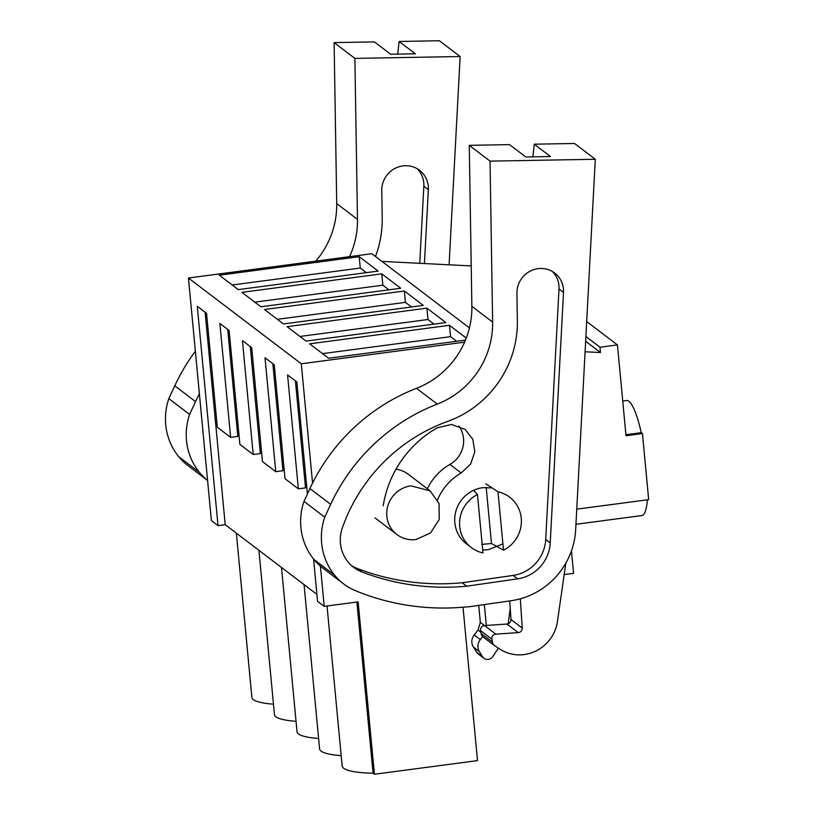 <?xml version="1.0" encoding="UTF-8"?>
<svg xmlns="http://www.w3.org/2000/svg" width="815" height="815" viewBox="0 0 815 815"><rect width="100%" height="100%" fill="white"/><g stroke="black" fill="none" stroke-linecap="round" stroke-linejoin="round"><path stroke-width="1.22" d="M316.913 594.39L225.205 524.687L218.023 525.634L211.37 520.581L188.438 278.007L371.823 253.72L469.43 327.905M471.213 265.924L381.929 261.401M586.688 321.548L617.434 344.918L626.022 435.75L642.434 433.57L648.679 499.636L576.745 509.161M625.92 434.701L641.242 432.673A58.038 11.267 -97.5 0 0 628.905 401.255A58.038 11.267 -97.5 0 0 626.654 400.491L622.731 401.011M641.242 432.673L642.434 433.57M575.94 524.289L641.894 515.559A58.038 11.267 -97.5 0 0 647.405 499.809M564.174 574.585L573.566 573.342L571.447 550.879M356.889 602.03L373.066 773.221L374.421 774.25L477.509 760.599L463.002 607.195M373.066 773.221A63.794 11.848 174.6 0 1 342.168 766.039L327.039 605.983M341.19 755.648A63.794 11.848 174.6 0 1 319.592 748.883L304.066 584.63M318.614 738.482A63.794 11.848 174.6 0 1 297.027 731.727L281.501 567.474M296.039 721.326A63.794 11.848 174.6 0 1 274.451 714.572L258.925 550.319M273.473 704.17A63.794 11.848 174.6 0 1 251.886 697.416L236.36 533.163M374.421 774.25L358.131 601.867L324.227 606.36L320.417 566.14M313.571 559.039L317.565 601.297L324.227 606.36M218.023 525.634L197.291 306.287L206.541 313.327L217.32 427.254L230.635 437.37L219.867 323.443L229.117 330.483L239.885 444.409L253.2 454.526L242.432 340.609L251.692 347.638L262.461 461.565L269.113 466.628L275.776 471.681L265.007 357.765L274.258 364.794L285.026 478.721L291.689 483.784L298.341 488.837L287.573 374.92L296.833 381.95L307.418 493.971M312.573 483.081L301.295 363.785L464.591 342.157M188.438 278.007L301.295 363.785M359.201 256.684L219.357 275.205L238.316 289.62L378.16 271.1L359.201 256.684L360.271 268.043L232.234 284.995M404.342 290.996L423.301 305.411L283.457 323.932L264.498 309.517L404.342 290.996L405.412 302.355L277.385 319.307M381.766 273.84L400.725 288.255L260.892 306.776L241.933 292.361L381.766 273.84L382.846 285.199L254.81 302.151M426.907 308.152L445.866 322.567L306.032 341.088L287.074 326.672L426.907 308.152L427.987 319.511L299.951 336.463M466.262 338.072L449.483 325.307L309.639 343.828L328.598 358.243L465.457 340.12M585.649 341.261L600.492 352.538L585.089 351.764M585.893 336.514L599.983 347.221L600.492 352.538M599.983 347.221L617.434 344.918M395.998 469.206A27.435 26.426 -52.8 0 1 408.223 474.218L430.116 490.854M482.714 636.566L480.31 639.602A10.554 10.167 127.2 0 0 479.363 651.531L482.348 656.554A6.326 6.102 127.2 0 0 483.855 658.235L477.712 653.569L473.22 646.866C471.07 642.78 471.386 638.807 474.167 634.926L478.018 630.087L480.33 622.395L478.721 605.382M484.344 604.577L486.311 625.441M483.855 658.235A6.326 6.102 127.2 0 0 492.78 656.554L498.159 648.475A63.305 60.982 127.2 0 0 498.373 648.159M508.163 623.781A63.305 60.982 127.2 0 0 508.631 620.755L510.241 608.499M298.341 488.837L305.523 487.89L295.407 380.87M275.776 471.681L282.958 470.734L272.842 363.714M253.2 454.526L260.382 453.578L250.266 346.558M230.635 437.37L237.817 436.422L227.701 329.403M225.205 524.687L205.125 312.247M366.353 272.658L360.271 268.043M411.494 306.97L405.412 302.355M388.918 289.814L382.846 285.199M434.059 324.136L427.987 319.511M449.483 325.307L450.552 336.666L322.526 353.618M456.634 341.291L450.552 336.666M477.468 494.522L482.979 552.916A31.653 30.491 -52.8 0 1 471.325 547.558A31.653 30.491 -52.8 0 1 477.468 494.522L473.556 490.345M497.985 491.802L503.507 550.196A31.653 30.491 -52.8 0 0 509.64 497.16A31.653 30.491 -52.8 0 0 497.985 491.802L485.852 483.815M503.507 550.196L491.496 543.513L481.675 544.41M410.984 485.862L430.116 490.864L439.061 503.568L439.224 519.41L430.565 532.939L416.058 539.53A27.435 26.426 -52.8 0 1 396.915 534.538A27.435 26.426 -52.8 0 1 387.818 505.983A27.435 26.426 -52.8 0 1 410.984 485.862M460.139 56.53L439.366 40.75L399.106 41.463L415.365 53.81L390.63 54.248L374.38 41.891L334.119 42.604L354.882 58.385L460.139 56.53L449.096 264.804M168.837 398.627L189.61 414.417A62.174 59.892 -52.8 0 0 199.451 472.415A56.979 54.88 -52.8 0 0 207.581 480.473L187.745 465.416A56.979 54.88 -52.8 0 1 178.679 456.634A62.174 59.892 -52.8 0 1 168.837 398.627L174.767 385.831A189.926 182.947 -52.8 0 1 195.356 351.234M349.543 256.674A84.414 81.306 -52.8 0 0 357.479 219.378L336.717 203.587A84.414 81.306 -52.8 0 1 315.772 261.146M336.717 203.587L334.119 42.604M397.71 54.126L399.106 41.463M417.148 168.695A23.859 22.983 -52.8 0 1 423.871 184.597A23.859 22.983 -52.8 0 1 423.841 186.248L419.756 263.316M189.61 414.417L195.529 401.612A189.926 182.947 -52.8 0 1 199.38 393.777M357.479 219.378L354.882 58.385M375.471 256.491A102.69 98.91 -52.8 0 0 382.215 218.063L381.766 190.496A23.859 22.983 -52.8 0 1 394.735 168.552A23.859 22.983 -52.8 0 1 419.521 170.264A23.859 22.983 -52.8 0 1 428.384 188.031A23.859 22.983 -52.8 0 1 428.354 189.681L424.442 263.561M427.386 488.776A53.423 51.457 -52.8 0 1 449.921 464.407A26.375 25.408 -52.8 0 0 458.855 425.99M502.906 543.89L488.531 549.626A31.653 30.491 -52.8 0 1 482.694 549.84M471.325 547.558L466.455 543.86A31.653 30.491 -52.8 0 1 455.952 510.913A31.653 30.491 -52.8 0 1 482.684 487.686L492.077 487.9M437.553 499.87A53.423 51.457 -52.8 0 1 461.209 472.985L449.921 464.407M383.203 505.799A106.174 102.272 -52.8 0 1 437.105 427.875L451.49 424.452L465.121 429.434L472.832 439.295L474.809 451.856L470.601 464.061L461.209 472.985M595.286 159.271L574.524 143.481L534.263 144.194L550.512 156.541L525.787 156.979L509.528 144.632L469.267 145.335L490.039 161.126L595.286 159.271L575.655 529.821A73.859 71.15 -52.8 0 1 511.26 600.696L469.196 606.757L455.188 607.745A242.687 233.762 -52.8 0 1 355.503 590.722A56.979 54.88 -52.8 0 1 343.665 583.927A56.979 54.88 -52.8 0 1 334.598 575.145A62.174 59.892 -52.8 0 1 324.757 517.148L303.995 501.368L309.924 488.562A189.926 182.947 -52.8 0 1 416.496 388.317A84.414 81.306 -52.8 0 0 471.865 306.318L469.267 145.335M343.665 583.927L322.903 568.147A56.979 54.88 -52.8 0 1 313.836 559.365A62.174 59.892 -52.8 0 1 303.995 501.368M532.867 156.857L534.263 144.194M552.305 271.426A23.859 22.983 -52.8 0 1 559.029 287.338A23.859 22.983 -52.8 0 1 558.998 288.979L545.714 539.53A37.409 36.033 -52.8 0 1 513.104 575.421L462.187 582.766A242.687 233.762 -52.8 0 1 357.367 568.513A35.972 34.648 -52.8 0 1 351.459 565.539M324.757 517.148L330.686 504.342A189.926 182.947 -52.8 0 1 437.268 404.097L416.496 388.317M490.039 161.126L492.637 322.108A84.414 81.306 -52.8 0 1 437.268 404.097M466.7 586.189A242.687 233.762 -52.8 0 1 361.88 571.936A35.972 34.648 -52.8 0 1 353.649 567.352A35.972 34.648 -52.8 0 1 342.341 527.916A169.53 163.295 -52.8 0 1 447.669 421.416A102.69 98.91 -52.8 0 0 517.362 320.794L516.924 293.227A23.859 22.983 -52.8 0 1 529.893 271.283A23.859 22.983 -52.8 0 1 554.669 273.005A23.859 22.983 -52.8 0 1 563.542 290.761A23.859 22.983 -52.8 0 1 563.511 292.412L550.227 542.963A37.409 36.033 -52.8 0 1 517.617 578.854L466.7 586.189L462.187 582.766M520.316 598.791L522.242 628.039A4.218 4.065 -52.8 0 1 518.259 632.613L495.795 634.141A4.218 4.065 -52.8 0 0 491.873 639.225L492.403 642.057A6.326 6.102 -52.8 0 0 495 645.959L499.819 649.107A37.989 36.594 -52.8 0 0 557.45 621.458L565.814 563.185M494.654 645.714L483.366 637.136A6.326 6.102 -52.8 0 1 481.115 633.479L480.585 630.637A4.218 4.065 -52.8 0 1 484.507 625.563L480.33 622.395M509.742 600.91L510.954 619.461A4.218 4.065 -52.8 0 1 506.971 624.035L484.507 625.563L495.795 634.141M482.348 656.554L476.215 651.888M479.363 651.531L473.22 646.866M480.31 639.602L474.167 634.926M480.891 632.277L478.018 630.087M491.496 543.513L486.188 487.421M199.451 472.415L178.679 456.634M174.767 385.831L195.529 401.612M423.841 186.248L428.354 189.681M334.598 575.145L313.836 559.365M309.924 488.562L330.686 504.342M492.637 322.108L471.865 306.318M361.88 571.936L357.367 568.513M517.617 578.854L513.104 575.421M550.227 542.963L545.714 539.53M558.998 288.979L563.511 292.412M510.954 619.461L522.242 628.039M492.403 642.057L481.115 633.479M491.873 639.225L480.585 630.637M518.259 632.613L506.971 624.035M396.915 534.538L375.022 517.892"/></g></svg>

